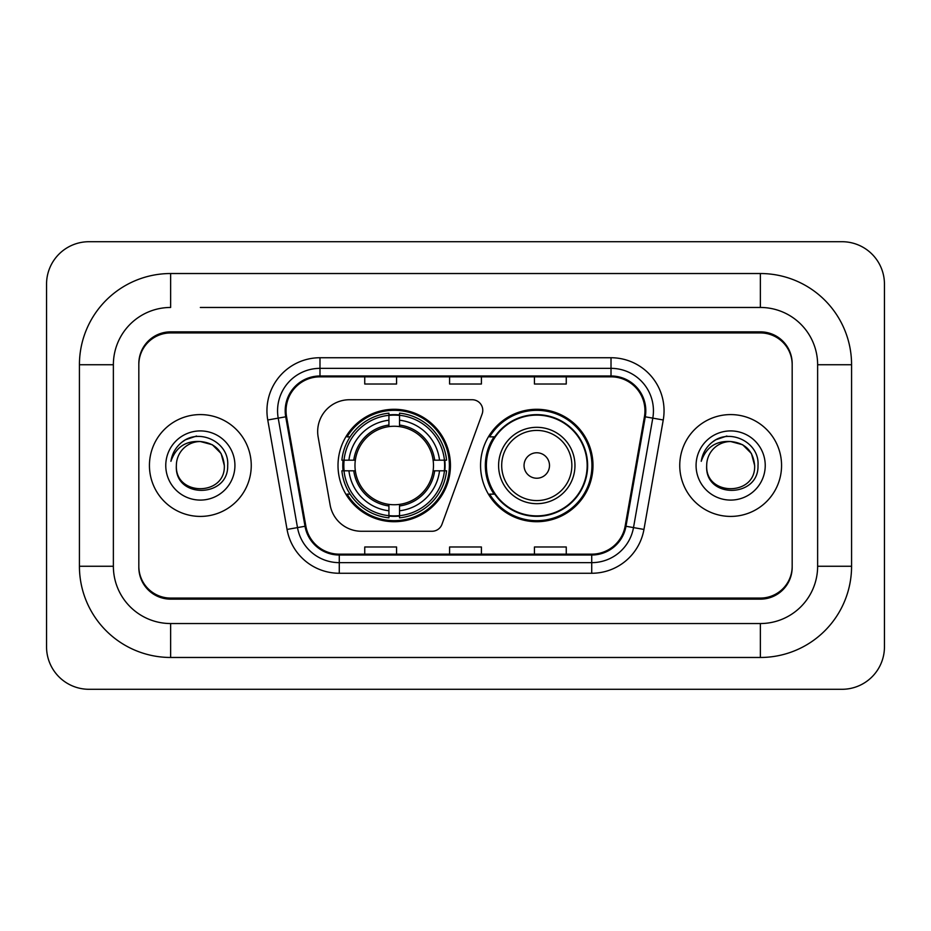 <?xml version="1.0" encoding="UTF-8"?>
<svg xmlns="http://www.w3.org/2000/svg" width="931" height="931" viewBox="0 0 931 931"><rect width="100%" height="100%" fill="white"/><g stroke="black" fill="none" stroke-linecap="round" stroke-linejoin="round"><path stroke-width="1.4" d="M317.669 431.565A31.817 31.817 0 0 0 318.158 437.081L330.121 504.963A31.817 31.817 0 0 0 361.461 531.264L432.019 531.264A10.602 10.602 0 0 0 441.981 524.281L482.13 413.969A10.602 10.602 0 0 0 472.168 399.736L349.486 399.736A31.817 31.817 0 0 0 317.669 431.565M480.559 465.5A56.209 56.209 0 0 0 536.78 521.709A56.209 56.209 0 0 0 592.989 465.5A56.209 56.209 0 0 0 536.78 409.291A56.209 56.209 0 0 0 480.559 465.5M338.011 465.5A56.209 56.209 0 0 0 394.22 521.709A56.209 56.209 0 0 0 450.441 465.5A56.209 56.209 0 0 0 394.22 409.291A56.209 56.209 0 0 0 338.011 465.5M343.062 470.807A51.438 51.438 0 0 1 343.062 460.193M494.047 494.14A51.438 51.438 0 0 1 494.047 436.86M200.34 307.463L760.359 307.463L200.34 307.463M851.574 364.743L817.627 364.743L817.627 566.257L817.627 364.743A57.28 57.28 0 0 0 760.359 307.463L760.359 273.528L170.641 273.528A91.215 91.215 0 0 0 79.426 364.743L79.426 566.257A91.215 91.215 0 0 0 170.641 657.472L760.359 657.472A91.215 91.215 0 0 0 851.574 566.257L851.574 364.743A91.215 91.215 0 0 0 760.359 273.528M760.359 657.472L760.359 623.537L170.641 623.537L760.359 623.537A57.28 57.28 0 0 0 817.627 566.257L851.574 566.257M79.426 566.257L113.373 566.257L113.373 364.743L113.373 566.257A57.28 57.28 0 0 0 170.641 623.537L170.641 657.472M760.359 332.926L170.641 332.926A31.817 31.817 0 0 0 138.824 364.743L138.824 566.257A31.817 31.817 0 0 0 170.641 598.074L760.359 598.074A31.817 31.817 0 0 0 792.176 566.257L792.176 364.743A31.817 31.817 0 0 0 760.359 332.926M170.641 273.528L170.641 307.463A57.28 57.28 0 0 0 113.373 364.743L79.426 364.743M884.45 284.13A42.43 42.43 0 0 0 842.02 241.711L88.98 241.711A42.43 42.43 0 0 0 46.55 284.13L46.55 646.87A42.43 42.43 0 0 0 88.98 689.289L842.02 689.289A42.43 42.43 0 0 0 884.45 646.87L884.45 284.13M792.176 364.743L792.176 363.684A31.817 31.817 0 0 0 760.359 331.855L170.641 331.855A31.817 31.817 0 0 0 138.824 363.684L138.824 364.743M138.824 566.257L138.824 567.316A31.817 31.817 0 0 0 170.641 599.145L760.359 599.145A31.817 31.817 0 0 0 792.176 567.316L792.176 566.257M149.437 465.5A50.914 50.914 0 0 0 200.34 516.414A50.914 50.914 0 0 0 251.254 465.5A50.914 50.914 0 0 0 200.34 414.586A50.914 50.914 0 0 0 149.437 465.5A50.914 50.914 0 0 0 200.34 516.414A50.914 50.914 0 0 0 251.254 465.5A50.914 50.914 0 0 0 200.34 414.586A50.914 50.914 0 0 0 149.437 465.5M679.746 465.5A50.914 50.914 0 0 0 730.66 516.414A50.914 50.914 0 0 0 781.563 465.5A50.914 50.914 0 0 0 730.66 414.586A50.914 50.914 0 0 0 679.746 465.5A50.914 50.914 0 0 0 730.66 516.414A50.914 50.914 0 0 0 781.563 465.5A50.914 50.914 0 0 0 730.66 414.586A50.914 50.914 0 0 0 679.746 465.5M286.038 410.769A33.935 33.935 0 0 1 319.985 376.834L611.015 376.834A33.935 33.935 0 0 1 644.438 416.669L625.143 526.12A33.935 33.935 0 0 1 591.72 554.166L339.28 554.166A33.935 33.935 0 0 1 305.857 526.12L286.562 416.669A33.935 33.935 0 0 1 286.038 410.769M285.189 410.769A34.784 34.784 0 0 0 285.724 416.809L305.019 526.271A34.784 34.784 0 0 0 339.28 555.016L591.72 555.016A34.784 34.784 0 0 0 625.981 526.271L645.276 416.809A34.784 34.784 0 0 0 611.015 375.984L319.985 375.984A34.784 34.784 0 0 0 285.189 410.769M267.756 419.986A53.032 53.032 0 0 1 319.985 357.737L611.015 357.737A53.032 53.032 0 0 1 663.244 419.986L643.949 529.436A53.032 53.032 0 0 1 591.72 573.263L339.28 573.263A53.032 53.032 0 0 1 287.051 529.436L267.756 419.986L278.206 418.135A42.43 42.43 0 0 1 319.985 368.35L611.015 368.35A42.43 42.43 0 0 1 652.794 418.135L633.499 527.598A42.43 42.43 0 0 1 591.72 562.65L339.28 562.65A42.43 42.43 0 0 1 297.501 527.598L278.206 418.135A42.43 42.43 0 0 1 277.554 410.769M138.824 363.684L138.824 567.316M792.176 567.316L792.176 363.684M449.592 376.834L449.592 384.014L481.408 384.014L481.408 376.834M364.743 376.834L364.743 384.014L396.559 384.014L396.559 376.834M534.441 376.834L534.441 384.014L566.257 384.014L566.257 376.834M481.408 554.166L481.408 546.986L449.592 546.986L449.592 554.166M396.559 554.166L396.559 546.986L364.743 546.986L364.743 554.166M566.257 554.166L566.257 546.986L534.441 546.986L534.441 554.166M224.313 465.5C225.791 496.432 174.9 496.432 176.366 465.5C174.132 499.016 228.758 498.236 227.676 465.5C229.538 442.574 199.758 427.713 182.115 442.027C175.878 447.02 172.154 453.444 170.92 461.299C175.854 447.229 185.665 440.642 200.34 441.527L212.326 444.739L221.101 453.513L224.313 465.5C225.791 496.432 174.9 496.432 176.366 465.5C174.9 496.432 225.791 496.432 224.313 465.5C225.791 496.432 174.9 496.432 176.366 465.5C174.9 496.432 225.791 496.432 224.313 465.5L221.101 453.513L212.326 444.739L200.34 441.527L212.326 444.739L221.101 453.513L224.313 465.5C222.893 450.93 214.898 442.947 200.34 441.527A23.973 23.973 0 0 0 176.366 465.5M165.765 465.5A34.587 34.587 0 0 0 200.34 500.087A34.587 34.587 0 0 0 234.926 465.5A34.587 34.587 0 0 0 200.34 430.913A34.587 34.587 0 0 0 165.765 465.5M182.104 442.039L185.478 439.769L196.557 436.022M399.527 515.704L399.527 517.834A52.613 52.613 0 0 0 446.566 470.807L444.436 470.807A50.483 50.483 0 0 1 399.527 515.704L399.527 510.793A45.607 45.607 0 0 0 439.525 470.807L433.113 470.807A39.242 39.242 0 0 0 399.527 426.619L399.527 415.296A50.483 50.483 0 0 1 444.436 460.193L446.566 460.193A52.613 52.613 0 0 0 399.527 413.166L399.527 415.296M344.016 470.807L341.886 470.807A52.613 52.613 0 0 0 388.925 517.834L388.925 515.704A50.483 50.483 0 0 1 344.016 470.807L348.927 470.807A45.607 45.607 0 0 0 388.925 510.793L388.925 504.381A39.242 39.242 0 0 0 433.113 470.807L434.672 470.807A40.801 40.801 0 0 1 399.527 505.952L399.527 510.793M388.925 415.296L388.925 413.166A52.613 52.613 0 0 0 341.886 460.193L344.016 460.193A50.483 50.483 0 0 1 388.925 415.296L388.925 420.207A45.607 45.607 0 0 0 348.927 460.193L355.339 460.193A39.242 39.242 0 0 0 388.925 504.381L388.925 505.952A40.801 40.801 0 0 1 353.78 470.807L348.927 470.807M344.121 470.807A50.379 50.379 0 0 1 344.121 460.193M399.527 415.401A50.379 50.379 0 0 0 388.925 415.401M444.331 460.193A50.379 50.379 0 0 1 444.331 470.807M444.436 460.193L439.525 460.193A45.607 45.607 0 0 0 399.527 420.207M439.525 470.807L444.436 470.807M388.925 510.793L388.925 515.704M433.113 460.193L439.525 460.193M399.527 504.451L399.527 505.952M388.925 504.381A39.242 39.242 0 0 1 355.339 470.807L353.78 470.807M399.527 515.599A50.379 50.379 0 0 1 388.925 515.599M348.927 460.193L344.016 460.193M388.925 426.549L388.925 420.207M399.527 426.619A39.242 39.242 0 0 0 355.339 460.193L353.78 460.193A40.801 40.801 0 0 1 388.925 425.048M399.527 426.549L399.527 425.048A40.801 40.801 0 0 1 434.672 460.193M350.091 436.86L347.088 436.86A55.15 55.15 0 0 1 449.382 465.5A55.15 55.15 0 0 1 347.088 494.14L350.091 494.14M549.499 465.5A12.731 12.731 0 0 0 536.78 452.769A12.731 12.731 0 0 0 524.048 465.5A12.731 12.731 0 0 0 536.78 478.231A12.731 12.731 0 0 0 549.499 465.5M574.962 465.5A38.183 38.183 0 0 0 536.78 427.317A38.183 38.183 0 0 0 498.597 465.5A38.183 38.183 0 0 0 536.78 503.683A38.183 38.183 0 0 0 574.962 465.5A38.183 38.183 0 0 1 536.78 503.683A38.183 38.183 0 0 1 498.597 465.5M587.158 465.5A50.379 50.379 0 0 0 536.78 415.121A50.379 50.379 0 0 0 486.389 465.5A50.379 50.379 0 0 0 536.78 515.879A50.379 50.379 0 0 0 587.158 465.5M591.93 465.5A55.15 55.15 0 0 1 489.636 494.14L494.745 494.14A50.856 50.856 0 0 0 587.624 465.616A50.856 50.856 0 0 0 494.745 436.86L489.636 436.86A55.15 55.15 0 0 1 591.93 465.5M754.634 465.5C756.1 496.432 705.209 496.432 706.687 465.5C704.453 499.016 759.079 498.236 757.997 465.5C759.847 442.574 730.067 427.713 712.436 442.027C706.198 447.02 702.463 453.444 701.241 461.299C706.175 447.229 715.986 440.642 730.66 441.527L742.647 444.739L751.422 453.513L754.634 465.5C756.1 496.432 705.209 496.432 706.687 465.5C705.209 496.432 756.1 496.432 754.634 465.5C756.1 496.432 705.209 496.432 706.687 465.5A23.973 23.973 0 0 1 730.66 441.527L742.647 444.739L751.422 453.513L754.634 465.5L751.422 453.513L742.647 444.739L730.66 441.527C745.219 442.947 753.214 450.93 754.634 465.5M696.074 465.5A34.587 34.587 0 0 0 730.66 500.087A34.587 34.587 0 0 0 765.235 465.5A34.587 34.587 0 0 0 730.66 430.913A34.587 34.587 0 0 0 696.074 465.5M712.424 442.039L715.799 439.769L726.867 436.022M611.015 357.737L611.015 375.984M278.206 418.135L285.724 416.809M339.28 573.263L339.28 555.016M591.72 555.016L591.72 573.263M625.981 526.271L643.949 529.436M287.051 529.436L305.019 526.271M645.276 416.809L663.244 419.986M319.985 357.737L319.985 375.984M399.527 504.381A39.242 39.242 0 0 0 433.113 470.807M444.797 470.807A50.856 50.856 0 0 0 444.797 460.193M399.527 414.923A50.856 50.856 0 0 0 388.925 414.923M388.925 516.077A50.856 50.856 0 0 0 399.527 516.077M571.855 465.5A35.075 35.075 0 0 0 536.78 430.425A35.075 35.075 0 0 0 501.693 465.5A35.075 35.075 0 0 0 536.78 500.575A35.075 35.075 0 0 0 571.855 465.5"/></g></svg>
